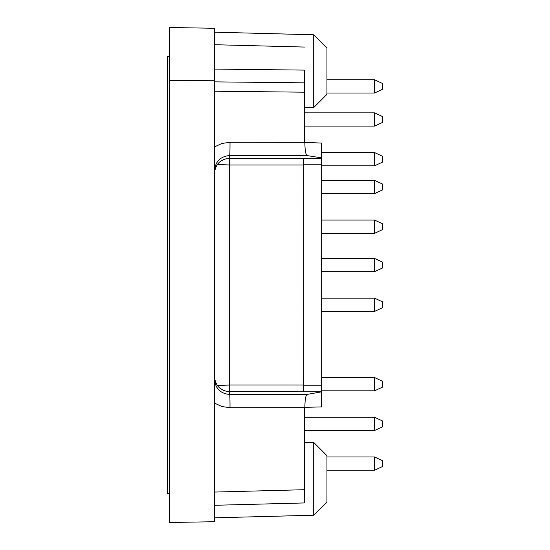 <?xml version="1.0" encoding="UTF-8"?>
<svg xmlns="http://www.w3.org/2000/svg" width="550" height="550" viewBox="0 0 550 550"><rect width="100%" height="100%" fill="white"/><g stroke="black" fill="none" stroke-linecap="round" stroke-linejoin="round"><path stroke-width="0.82" d="M214.452 376.571C215.366 385.804 220.44 390.871 229.666 391.786L229.666 385.021L217.346 385.509M304.851 142.656C305.002 150.356 305.731 154.66 307.038 155.567L229.666 155.512A13.234 0.344 90 0 0 230.017 142.285L304.446 142.333L321.654 143.096L321.654 158.187L303.291 158.359L303.126 385.021L229.666 385.021L229.666 155.512C220.44 156.427 215.366 161.494 214.452 170.734M217.346 164.491L229.666 164.979L303.126 164.979M321.654 392.109L321.654 406.904L321.654 391.813L307.038 394.433C305.731 395.34 305.002 399.644 304.851 407.344L304.446 407.351L304.446 502.941L214.452 505.292M214.452 173.429C215.366 164.196 220.44 159.129 229.666 158.214M304.851 407.344L321.654 406.904M169.448 522.5L169.448 27.5L214.452 28.284L214.452 521.716L169.448 522.5M169.448 80.444L214.452 80.767M304.446 142.333L304.446 82.837L214.452 81.861M214.452 44.708L304.446 47.059M214.452 69.087L304.446 70.104L304.446 82.837M313.713 34.781L326.947 48.015L326.947 94.339L313.713 107.573L313.713 34.781L214.452 32.182M307.038 155.567L321.654 157.891M303.469 158.187L303.298 164.801L321.654 164.801L321.654 158.187M321.654 164.801L321.654 385.199L303.298 385.199L303.469 391.813L229.666 391.641M303.469 391.813L321.654 391.813L321.654 385.199M303.298 164.801L303.298 385.199M303.126 385.021L303.291 391.641M313.713 442.427L326.947 455.661L326.947 501.985L313.713 515.219L313.713 442.427L304.446 442.186M229.666 391.786L229.666 394.487C220.44 393.573 215.366 388.506 214.452 379.266M307.038 394.433L229.666 394.487A13.234 0.344 90 0 1 230.017 407.715L304.446 407.667M374.598 456.988L374.598 470.223L382.401 466.579L382.401 460.625L374.598 456.988L326.947 456.988M374.598 417.278L374.598 430.513L382.401 426.876L382.401 420.922L374.598 417.278L304.446 417.278M374.598 377.575L374.598 390.809L382.401 387.172L382.401 381.212L374.598 377.575L321.654 377.575M374.598 298.162L374.598 311.396L382.401 307.759L382.401 301.799L374.598 298.162L321.654 298.162M374.598 258.459L374.598 271.693L382.401 268.049L382.401 262.096L374.598 258.459L321.654 258.459M374.598 180.366L374.598 193.6L382.401 189.963L382.401 184.009L374.598 180.366L321.654 180.366M374.598 220.076L374.598 233.31L382.401 229.666L382.401 223.712L374.598 220.076L321.654 220.076M374.598 112.867L374.598 126.101L382.401 122.464L382.401 116.511L374.598 112.867L304.446 112.867M374.598 152.577L374.598 165.811L382.401 162.167L382.401 156.214L374.598 152.577L321.654 152.577M374.598 79.778L374.598 93.012L382.401 89.375L382.401 83.421L374.598 79.778L326.947 79.778M169.448 493.384L167.599 493.384L167.599 56.616L169.448 56.616M214.452 403.088L221.897 406.539L230.017 407.715M304.446 489.706L214.452 492.064M321.282 392.219L321.282 406.911M230.017 142.285L221.897 143.461L214.452 146.912M304.446 92.194L214.452 91.218M321.282 143.089L321.282 157.781M303.291 158.359L229.666 158.359M313.713 107.573L304.446 107.814M313.713 515.219L214.452 517.818M374.598 470.223L326.947 470.223M374.598 430.513L304.446 430.513M374.598 390.809L321.654 390.809M374.598 311.396L321.654 311.396M374.598 271.693L321.654 271.693M374.598 193.6L321.654 193.6M374.598 233.31L321.654 233.31M374.598 126.101L304.446 126.101M374.598 165.811L321.654 165.811M374.598 93.012L326.947 93.012"/></g></svg>
